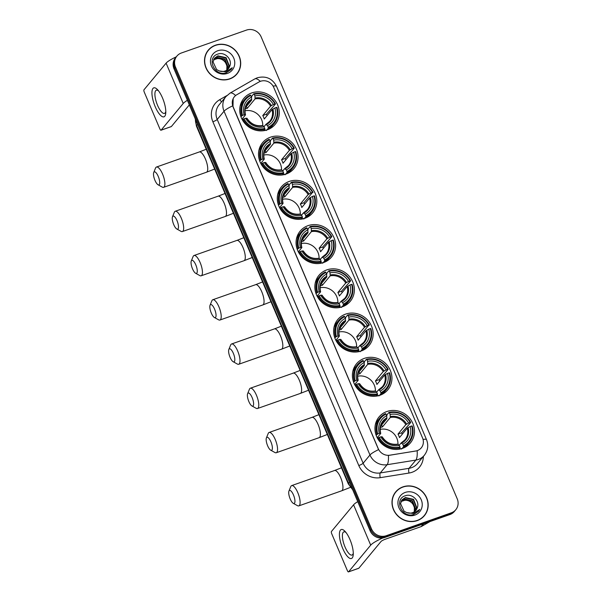 <?xml version="1.0" encoding="UTF-8"?>
<svg xmlns="http://www.w3.org/2000/svg" width="602" height="602" viewBox="0 0 602 602"><rect width="100%" height="100%" fill="white"/><g stroke="black" fill="none" stroke-linecap="round" stroke-linejoin="round"><path stroke-width="0.9" d="M326.788 269.899A20.355 18.903 39.7 0 0 318.94 275.332A20.355 18.903 39.7 0 0 318.992 299.149A20.355 18.903 39.7 0 0 342.433 306.764A20.355 18.903 39.7 0 0 350.281 301.324A20.355 18.903 39.7 0 0 350.229 277.514A20.355 18.903 39.7 0 0 326.788 269.899M270.456 137.188A20.355 18.903 39.7 0 0 262.607 142.621A20.355 18.903 39.7 0 0 262.66 166.438A20.355 18.903 39.7 0 0 286.1 174.053A20.355 18.903 39.7 0 0 293.949 168.613A20.355 18.903 39.7 0 0 293.896 144.804A20.355 18.903 39.7 0 0 270.456 137.188M289.231 181.428A20.355 18.903 39.7 0 0 281.382 186.861A20.355 18.903 39.7 0 0 281.443 210.677A20.355 18.903 39.7 0 0 304.883 218.285A20.355 18.903 39.7 0 0 312.724 212.852A20.355 18.903 39.7 0 0 312.671 189.036A20.355 18.903 39.7 0 0 289.231 181.428M308.013 225.66A20.355 18.903 39.7 0 0 300.165 231.093A20.355 18.903 39.7 0 0 300.217 254.909A20.355 18.903 39.7 0 0 323.658 262.525A20.355 18.903 39.7 0 0 331.506 257.092A20.355 18.903 39.7 0 0 331.454 233.275A20.355 18.903 39.7 0 0 308.013 225.66M345.563 314.131A20.355 18.903 39.7 0 0 337.714 319.572A20.355 18.903 39.7 0 0 337.775 343.381A20.355 18.903 39.7 0 0 361.215 350.996A20.355 18.903 39.7 0 0 369.056 345.563A20.355 18.903 39.7 0 0 369.003 321.746A20.355 18.903 39.7 0 0 345.563 314.131M364.338 358.371A20.355 18.903 39.7 0 0 356.497 363.804A20.355 18.903 39.7 0 0 356.55 387.62A20.355 18.903 39.7 0 0 379.99 395.236A20.355 18.903 39.7 0 0 387.838 389.803A20.355 18.903 39.7 0 0 387.786 365.986A20.355 18.903 39.7 0 0 364.338 358.371M386.898 411.512A20.355 18.903 39.7 0 0 379.049 416.945A20.355 18.903 39.7 0 0 379.102 440.762A20.355 18.903 39.7 0 0 402.542 448.377A20.355 18.903 39.7 0 0 410.391 442.937A20.355 18.903 39.7 0 0 410.338 419.127A20.355 18.903 39.7 0 0 386.898 411.512M251.681 92.949A20.355 18.903 39.7 0 0 243.833 98.389A20.355 18.903 39.7 0 0 243.885 122.198A20.355 18.903 39.7 0 0 267.326 129.814A20.355 18.903 39.7 0 0 275.174 124.381A20.355 18.903 39.7 0 0 275.122 100.564A20.355 18.903 39.7 0 0 251.681 92.949M260.515 81.285A10.369 9.632 39.7 0 0 258.965 81.992L236.797 94.732A10.369 9.632 39.7 0 0 234.351 96.794A10.369 9.632 39.7 0 0 233.079 106.667L378.237 448.64A10.369 9.632 39.7 0 0 389.81 455.195L415.621 451.041A10.369 9.632 39.7 0 0 421.287 447.85A10.369 9.632 39.7 0 0 422.559 437.978L273.752 87.418A10.369 9.632 39.7 0 0 260.515 81.285M215.441 45.21A18.632 17.3 39.7 0 0 208.262 50.184A18.632 17.3 39.7 0 0 208.315 71.977A18.632 17.3 39.7 0 0 229.761 78.945A18.632 17.3 39.7 0 0 236.94 73.971A18.632 17.3 39.7 0 0 236.895 52.178A18.632 17.3 39.7 0 0 215.441 45.21M209.872 48.77A18.632 17.3 39.7 0 0 207.908 50.628M402.919 486.883A18.632 17.3 39.7 0 0 395.74 491.857A18.632 17.3 39.7 0 0 395.792 513.649A18.632 17.3 39.7 0 0 417.239 520.617A18.632 17.3 39.7 0 0 424.418 515.643A18.632 17.3 39.7 0 0 424.372 493.851A18.632 17.3 39.7 0 0 402.919 486.883M397.35 490.434A18.632 17.3 39.7 0 0 395.386 492.301M176.89 56.091L175.438 57.852A11.521 10.701 39.7 0 0 174.023 68.824L370.064 530.671A11.521 10.701 39.7 0 0 384.776 537.481L449.89 514.567L450.62 513.687A11.521 10.701 39.7 0 0 455.059 510.609A11.521 10.701 39.7 0 1 450.62 513.687L385.506 536.6L450.62 513.687L451.349 512.806A11.521 10.701 39.7 0 0 455.789 509.728A11.521 10.701 39.7 0 0 457.204 498.757L261.163 36.918A11.521 10.701 39.7 0 0 246.451 30.1L181.33 53.014A11.521 10.701 39.7 0 0 176.89 56.091A11.521 10.701 39.7 0 0 175.483 67.07L371.517 528.91A11.521 10.701 39.7 0 0 386.228 535.727L451.349 512.806M370.064 530.671L370.794 529.79A11.521 10.701 39.7 0 0 385.506 536.6A11.521 10.701 39.7 0 1 370.794 529.79L174.753 67.951L370.794 529.79L371.517 528.91M176.16 56.972A11.521 10.701 39.7 0 0 174.753 67.951A11.521 10.701 39.7 0 1 176.16 56.972M423.063 439.475A13.447 2.431 -23 0 1 426.532 439.686C428.699 445.314 427.947 450.537 424.267 455.353A15.366 14.267 -140.3 0 1 418.345 459.454A15.366 14.267 -140.3 0 1 415.877 460.078A13.447 3.875 80.9 0 0 417.156 450.763L388.403 455.458A13.447 3.875 80.9 0 1 387.109 464.706A15.366 14.267 -140.3 0 1 369.967 454.992A13.447 2.431 157 0 1 378.575 449.626L232.989 106.78L233.17 98.585M424.049 516.072A18.632 17.3 39.7 0 0 425.516 513.799M236.571 74.4A18.632 17.3 39.7 0 0 238.038 72.127M449.89 514.567A11.521 10.701 39.7 0 0 454.337 511.489L455.789 509.728M234.607 76.266A18.436 17.119 39.7 0 0 236.067 74.723L236.797 73.85A18.436 17.119 39.7 0 0 236.744 52.276A18.436 17.119 39.7 0 0 215.516 45.383A18.436 17.119 39.7 0 0 208.412 50.305A18.436 17.119 39.7 0 0 208.458 71.871A18.436 17.119 39.7 0 0 229.686 78.772A18.436 17.119 39.7 0 0 236.797 73.85M213.68 59.606L215.591 58.642C221.378 57.581 225.148 60.072 226.909 66.115A8.684 8.059 39.7 0 0 217.337 58.612L213.59 59.824M214.124 58.8L216.75 57.25L224.937 59.049L228.075 67.146L227.217 69.84M214.003 58.996L216.464 57.596L224.644 59.402L227.789 67.492L227.029 69.983M229.731 66.265C232.756 59.575 224.802 51.621 218.187 53.984C205.989 57.152 214.146 76.793 226.081 72.857L231.033 69.651L232.267 67.74L225.833 71.834L219.271 70.953A8.684 8.059 39.7 0 0 225.028 71.036A8.684 8.059 39.7 0 0 228.376 68.718A8.684 8.059 39.7 0 0 229.731 66.265L228.339 68.756M219.271 70.953L216.592 69.539L213.063 61.916L214.658 58.063L217.909 55.858L226.089 57.657L229.234 65.753L227.887 69.245M214.515 58.236L217.615 56.204L225.803 58.003L228.948 66.1L227.729 69.403M217.789 50.741A12.522 11.626 39.7 0 0 211.43 66.009A12.522 11.626 39.7 0 0 227.413 73.414A12.522 11.626 39.7 0 0 233.779 58.146A12.522 11.626 39.7 0 0 217.789 50.741M226.909 66.115L226.788 70.156M208.412 50.305L207.682 51.185A18.436 17.119 39.7 0 0 206.441 52.908M232.267 67.74L230.95 69.749M155.226 106.735A15.366 4.989 70.6 0 1 152.05 90.97A15.366 4.989 70.6 0 1 157.566 89.706A15.366 4.989 70.6 0 1 162.51 97.953A15.366 4.989 70.6 0 1 165.768 113.018A15.366 4.989 70.6 0 1 155.226 106.735M158.552 90.872A12.288 3.988 -109.4 0 0 156.369 90.195A12.288 3.988 -109.4 0 0 157.536 105.297A12.288 3.988 -109.4 0 0 164.534 113.379A12.288 3.988 -109.4 0 0 165.806 111.483M176.273 56.836A15.366 2.777 157 0 0 166.099 63.135L143.968 89.811A1.919 0.625 -109.4 0 0 144.254 92.098L159.899 128.963A1.919 0.625 -109.4 0 0 160.997 130.228A1.919 0.625 -109.4 0 0 161.095 130.152L171.374 126.54L189.329 104.891M187.388 100.323A15.366 2.777 157 0 0 183.226 103.476L161.095 130.152M422.085 517.938A18.436 17.119 39.7 0 0 423.545 516.396L424.275 515.515A18.436 17.119 39.7 0 0 424.222 493.949A18.436 17.119 39.7 0 0 402.994 487.056A18.436 17.119 39.7 0 0 395.89 491.977A18.436 17.119 39.7 0 0 395.935 513.544A18.436 17.119 39.7 0 0 417.163 520.444A18.436 17.119 39.7 0 0 424.275 515.515M401.158 501.278L403.069 500.315C408.856 499.254 412.626 501.744 414.387 507.787A8.684 8.059 39.7 0 0 404.815 500.285L401.067 501.496M401.602 500.465L404.228 498.923L412.415 500.721L415.553 508.818L414.695 511.512M401.481 500.661L403.942 499.269L412.122 501.075L415.267 509.164L414.507 511.655M417.209 507.937C420.234 501.248 412.28 493.294 405.665 495.649C393.467 498.817 401.624 518.465 413.559 514.529L418.51 511.316L419.752 509.412L413.311 513.506L406.749 512.618A8.684 8.059 39.7 0 0 412.505 512.708A8.684 8.059 39.7 0 0 415.854 510.391A8.684 8.059 39.7 0 0 417.209 507.937L415.816 510.428M406.749 512.618L404.07 511.211L400.541 503.588L402.136 499.735L405.387 497.53L413.566 499.329L416.712 507.418L415.365 510.917M401.993 499.908L405.093 497.877L413.281 499.675L416.426 507.772L415.207 511.075M405.266 492.413A12.522 11.626 39.7 0 0 398.908 507.682A12.522 11.626 39.7 0 0 414.891 515.086A12.522 11.626 39.7 0 0 421.257 499.818A12.522 11.626 39.7 0 0 405.266 492.413M414.387 507.787L414.266 511.828M395.89 491.977L395.16 492.857A18.436 17.119 39.7 0 0 393.919 494.581M419.752 509.412L418.428 511.422M154.97 180.359A6.915 2.242 -109.4 0 0 158.04 184.769A6.915 2.242 -109.4 0 0 159.726 182.865A6.915 2.242 -109.4 0 0 158.243 176.409A6.915 2.242 -109.4 0 0 153.728 172.511A6.915 2.242 -109.4 0 0 154.97 180.359M153.728 172.511L155.549 168.048A10.753 3.492 70.6 0 1 156.467 167.032A10.753 3.492 70.6 0 1 162.585 174.106A10.753 3.492 70.6 0 1 163.601 187.327A10.753 3.492 70.6 0 1 162.262 187.109L158.04 184.769M240.92 116.72L242.538 115.351A18.286 16.976 39.7 0 1 250.801 95.522L251.485 97.133A16.517 15.336 39.7 0 0 244.126 114.794L245.465 114.952L241.981 119.151M245.548 107.472L251.644 100.12L251.485 97.133M251.546 97.607L251.802 96.185L253.751 93.837L254.225 94.318A18.286 16.976 39.7 0 1 274.986 103.935L273.398 104.492A16.517 15.336 39.7 0 0 254.909 95.929L255.067 98.916L247.241 108.352A14.215 13.199 39.7 0 0 245.481 108.834A14.215 13.199 39.7 0 0 245.202 108.939M274.986 103.935L275.498 103.913L273.549 106.261L266.393 114.267L262.765 115.546L270.591 106.11L273.398 104.492M267.062 115.622A18.248 16.939 39.7 0 0 266.393 114.267M266.37 130.514L265.911 129.949L265.595 130.333M268.266 129.453A19.053 17.691 39.7 0 0 272.036 126.111L273.985 123.764A19.053 17.691 39.7 0 0 276.973 107.389L276.461 107.412A18.286 16.976 39.7 0 1 268.206 127.24L268.319 128.158A19.053 17.691 39.7 0 0 273.985 123.764M250.801 95.522L250.319 95.041A19.053 17.691 39.7 0 0 244.653 99.443L242.704 101.791A19.053 17.691 39.7 0 0 240.123 106.11M268.319 128.158L266.799 129.994M263.796 130.687L264.888 129.37L264.775 128.452A18.286 16.976 39.7 0 1 244.013 118.835L243.148 119.294A19.053 17.691 39.7 0 0 264.888 129.37M243.148 119.294L242.486 120.084M244.653 99.443A19.053 17.691 39.7 0 0 241.665 115.817M268.206 127.24L267.521 125.63A16.517 15.336 39.7 0 0 274.881 107.969L276.461 107.412M244.013 118.835L245.601 118.27A16.517 15.336 39.7 0 0 264.09 126.841L264.775 128.452M244.126 114.794L242.538 115.351M274.881 107.969L272.066 109.587L264.248 119.023A14.215 13.199 -140.3 0 0 262.765 115.546M263.977 126.721L265.888 124.418L267.521 125.63M264.09 126.841L263.006 125.75A14.772 13.718 39.7 0 1 246.752 118.218L245.601 118.27M265.888 124.418L266.43 124.539A14.772 13.718 39.7 0 0 272.894 109.022M263.006 125.75L262.464 125.622M251.741 99.217A14.772 13.718 39.7 0 0 245.277 114.741L245.465 114.952M275.498 103.913A19.053 17.691 39.7 0 0 253.751 93.837M254.909 95.929L254.225 94.318M262.735 125.555A14.215 13.199 39.7 0 0 245.022 110.813M247.241 108.352L246.421 106.419M173.745 224.599A6.915 2.242 -109.4 0 0 176.815 229.001A6.915 2.242 -109.4 0 0 178.501 227.097A6.915 2.242 -109.4 0 0 177.026 220.648A6.915 2.242 -109.4 0 0 172.503 216.75A6.915 2.242 -109.4 0 0 173.745 224.599M172.503 216.75L174.332 212.28A10.753 3.492 70.6 0 1 175.242 211.272A10.753 3.492 70.6 0 1 181.36 218.338A10.753 3.492 70.6 0 1 182.383 231.559A10.753 3.492 70.6 0 1 181.036 231.341L176.815 229.001M259.695 160.952L261.313 159.59A18.286 16.976 39.7 0 1 269.576 139.762L270.26 141.372A16.517 15.336 39.7 0 0 262.901 159.033L264.24 159.191L260.756 163.39M264.323 151.712L270.418 144.36L270.26 141.372M270.321 141.846L270.576 140.424L272.525 138.076L273.007 138.55A18.286 16.976 39.7 0 1 293.761 148.167L292.181 148.732A16.517 15.336 39.7 0 0 273.684 140.161L273.842 143.156L266.024 152.584A14.215 13.199 39.7 0 0 264.255 153.074A14.215 13.199 39.7 0 0 263.977 153.171M293.761 148.167L294.273 148.145L292.324 150.5L285.167 158.507L281.548 159.778L289.374 150.342L292.181 148.732M285.845 159.854A18.248 16.939 39.7 0 0 285.167 158.507M285.145 174.746L284.686 174.189L284.377 174.565M287.041 173.692A19.053 17.691 39.7 0 0 290.811 170.351L292.76 168.003A19.053 17.691 39.7 0 0 295.748 151.629L295.243 151.651A18.286 16.976 39.7 0 1 286.981 171.48L287.094 172.398A19.053 17.691 39.7 0 0 292.76 168.003M269.576 139.762L269.102 139.28A19.053 17.691 39.7 0 0 263.428 143.675L261.486 146.023A19.053 17.691 39.7 0 0 258.898 150.35M287.094 172.398L285.574 174.226M282.579 174.919L283.67 173.602L283.55 172.684A18.286 16.976 39.7 0 1 262.796 163.067L261.923 163.533A19.053 17.691 39.7 0 0 283.67 173.602M261.923 163.533L261.268 164.323M263.428 143.675A19.053 17.691 39.7 0 0 260.448 160.049M286.981 171.48L286.296 169.869A16.517 15.336 39.7 0 0 293.656 152.208L295.243 151.651M262.796 163.067L264.376 162.51A16.517 15.336 39.7 0 0 282.872 171.073L283.55 172.684M262.901 159.033L261.313 159.59M293.656 152.208L290.849 153.826L283.023 163.255A14.215 13.199 -140.3 0 0 281.548 159.778M282.752 170.96L284.671 168.65L286.296 169.869M282.872 171.073L281.781 169.982A14.772 13.718 39.7 0 1 265.535 162.457L264.376 162.51M284.671 168.65L285.213 168.778A14.772 13.718 39.7 0 0 291.677 153.254M281.781 169.982L281.239 169.862M270.524 143.457A14.772 13.718 39.7 0 0 264.06 158.981L264.24 159.191M294.273 148.145A19.053 17.691 39.7 0 0 272.525 138.076M273.684 140.161L273.007 138.55M281.518 169.794A14.215 13.199 39.7 0 0 263.796 155.053M266.024 152.584L265.196 150.65M192.52 268.838A6.915 2.242 -109.4 0 0 195.59 273.24A6.915 2.242 -109.4 0 0 197.283 271.336A6.915 2.242 -109.4 0 0 195.8 264.88A6.915 2.242 -109.4 0 0 191.278 260.99A6.915 2.242 -109.4 0 0 192.52 268.838M191.278 260.99L193.107 256.52A10.753 3.492 70.6 0 1 194.017 255.504A10.753 3.492 70.6 0 1 200.142 262.577A10.753 3.492 70.6 0 1 201.158 275.799A10.753 3.492 70.6 0 1 199.811 275.581L195.59 273.24M278.478 205.192L280.096 203.83A18.286 16.976 39.7 0 1 288.358 183.994L289.035 185.604A16.517 15.336 39.7 0 0 281.683 203.265L283.015 203.423L279.539 207.622M283.098 195.943L289.193 188.599L289.035 185.604M289.095 186.078L289.351 184.663L291.3 182.308L291.782 182.79A18.286 16.976 39.7 0 1 312.543 192.407L310.956 192.964A16.517 15.336 39.7 0 0 292.467 184.4L292.625 187.388L284.799 196.824A14.215 13.199 39.7 0 0 283.038 197.313A14.215 13.199 39.7 0 0 282.759 197.411M312.543 192.407L303.95 202.739L300.323 204.018L308.149 194.581L310.956 192.964M304.62 204.093A18.248 16.939 39.7 0 0 303.95 202.739M303.927 218.985L303.468 218.428L303.152 218.804M305.824 217.932A19.053 17.691 39.7 0 0 309.594 214.59L311.543 212.235A19.053 17.691 39.7 0 0 314.522 195.861L314.018 195.883A18.286 16.976 39.7 0 1 305.756 215.712L305.869 216.637A19.053 17.691 39.7 0 0 311.543 212.235M288.358 183.994L287.876 183.52A19.053 17.691 39.7 0 0 282.21 187.914L280.261 190.262A19.053 17.691 39.7 0 0 277.672 194.589M305.869 216.637L304.356 218.466M301.354 219.158L302.445 217.841L302.332 216.923A18.286 16.976 39.7 0 1 281.57 207.306L280.698 207.765A19.053 17.691 39.7 0 0 302.445 217.841M280.698 207.765L280.043 208.555M282.21 187.914A19.053 17.691 39.7 0 0 279.223 204.289M305.756 215.712L305.071 214.109A16.517 15.336 39.7 0 0 312.43 196.44L314.018 195.883M281.57 207.306L283.158 206.749A16.517 15.336 39.7 0 0 301.647 215.313L302.332 216.923M281.683 203.265L280.096 203.83M312.43 196.44L309.624 198.058L301.798 207.494A14.215 13.199 -140.3 0 0 300.323 204.018M301.534 215.2L303.446 212.89L305.071 214.109M301.647 215.313L300.556 214.222A14.772 13.718 39.7 0 1 284.31 206.697L283.158 206.749M303.446 212.89L303.987 213.018A14.772 13.718 39.7 0 0 310.451 197.494M300.556 214.222L300.022 214.094M289.299 187.696A14.772 13.718 39.7 0 0 282.835 203.213L283.015 203.423M313.048 192.384A19.053 17.691 39.7 0 0 291.3 182.308M292.467 184.4L291.782 182.79M300.293 214.034A14.215 13.199 39.7 0 0 282.571 199.285M284.799 196.824L283.978 194.89M211.302 313.07A6.915 2.242 -109.4 0 0 214.372 317.48A6.915 2.242 -109.4 0 0 216.058 315.576A6.915 2.242 -109.4 0 0 214.575 309.119A6.915 2.242 -109.4 0 0 210.06 305.222A6.915 2.242 -109.4 0 0 211.302 313.07M210.06 305.222L211.881 300.759A10.753 3.492 70.6 0 1 212.799 299.743A10.753 3.492 70.6 0 1 218.917 306.817A10.753 3.492 70.6 0 1 219.933 320.031A10.753 3.492 70.6 0 1 218.594 319.812L214.372 317.48M297.253 249.424L298.87 248.062A18.286 16.976 39.7 0 1 307.133 228.233L307.818 229.844A16.517 15.336 39.7 0 0 300.458 247.505L301.798 247.663L298.314 251.862M301.88 240.183L307.976 232.831L307.818 229.844M307.878 230.318L308.134 228.895L310.083 226.548L310.557 227.029A18.286 16.976 39.7 0 1 331.318 236.646L329.73 237.203A16.517 15.336 39.7 0 0 311.242 228.64L311.4 231.627L303.574 241.063A14.215 13.199 39.7 0 0 301.813 241.545A14.215 13.199 39.7 0 0 301.534 241.65M331.318 236.646L331.83 236.624L329.881 238.971L322.725 246.978L319.098 248.25L326.924 238.821L329.73 237.203M323.394 248.333A18.248 16.939 39.7 0 0 322.725 246.978M322.702 263.217L322.243 262.66L321.927 263.044M324.598 262.163A19.053 17.691 39.7 0 0 328.368 258.822L330.317 256.475A19.053 17.691 39.7 0 0 333.305 240.1L332.793 240.123A18.286 16.976 39.7 0 1 324.538 259.951L324.651 260.869A19.053 17.691 39.7 0 0 330.317 256.475M307.133 228.233L306.651 227.752A19.053 17.691 39.7 0 0 300.985 232.146L299.036 234.502A19.053 17.691 39.7 0 0 296.455 238.821M324.651 260.869L323.131 262.698M320.129 263.398L321.22 262.081L321.107 261.155A18.286 16.976 39.7 0 1 300.345 251.538L299.48 252.005A19.053 17.691 39.7 0 0 321.22 262.081M299.48 252.005L298.818 252.795M300.985 232.146A19.053 17.691 39.7 0 0 297.998 248.528M324.538 259.951L323.853 258.341A16.517 15.336 39.7 0 0 331.213 240.68L332.793 240.123M300.345 251.538L301.933 250.981A16.517 15.336 39.7 0 0 320.422 259.552L321.107 261.155M300.458 247.505L298.87 248.062M331.213 240.68L328.399 242.297L320.58 251.734A14.215 13.199 -140.3 0 0 319.098 248.25M320.309 259.432L322.22 257.122L323.853 258.341M320.422 259.552L319.338 258.454A14.772 13.718 39.7 0 1 303.084 250.929L301.933 250.981M322.22 257.122L322.762 257.25A14.772 13.718 39.7 0 0 329.226 241.733M319.338 258.454L318.797 258.333M308.073 231.928A14.772 13.718 39.7 0 0 301.61 247.452L301.798 247.663M331.83 236.624A19.053 17.691 39.7 0 0 310.083 226.548M311.242 228.64L310.557 227.029M319.068 258.266A14.215 13.199 39.7 0 0 301.354 243.524M303.574 241.063L302.753 239.129M230.077 357.31A6.915 2.242 -109.4 0 0 233.147 361.712A6.915 2.242 -109.4 0 0 234.833 359.808A6.915 2.242 -109.4 0 0 233.358 353.351A6.915 2.242 -109.4 0 0 228.835 349.461A6.915 2.242 -109.4 0 0 230.077 357.31M228.835 349.461L230.664 344.991A10.753 3.492 70.6 0 1 231.574 343.983A10.753 3.492 70.6 0 1 237.692 351.049A10.753 3.492 70.6 0 1 238.716 364.27A10.753 3.492 70.6 0 1 237.369 364.052L233.147 361.712M316.027 293.663L317.645 292.301A18.286 16.976 39.7 0 1 325.908 272.473L326.593 274.083A16.517 15.336 39.7 0 0 319.233 291.744L320.573 291.902L317.088 296.101M320.655 284.422L326.751 277.07L326.593 274.083M326.653 274.557L326.909 273.135L328.858 270.787L329.339 271.261A18.286 16.976 39.7 0 1 350.093 280.878L348.513 281.443A16.517 15.336 39.7 0 0 330.016 272.872L330.174 275.866L322.356 285.295A14.215 13.199 39.7 0 0 320.588 285.784A14.215 13.199 39.7 0 0 320.309 285.882M350.093 280.878L350.605 280.856L348.656 283.211L341.5 291.217L337.88 292.489L345.706 283.053L348.513 281.443M342.177 292.564A18.248 16.939 39.7 0 0 341.5 291.217M341.477 307.456L341.018 306.9L340.709 307.276M343.373 306.403A19.053 17.691 39.7 0 0 347.143 303.062L349.092 300.714A19.053 17.691 39.7 0 0 352.08 284.332L351.576 284.362A18.286 16.976 39.7 0 1 343.313 304.191L343.426 305.109A19.053 17.691 39.7 0 0 349.092 300.714M325.908 272.473L325.434 271.991A19.053 17.691 39.7 0 0 319.76 276.386L317.818 278.734A19.053 17.691 39.7 0 0 315.23 283.06M343.426 305.109L341.906 306.937M338.911 307.63L340.002 306.313L339.882 305.395A18.286 16.976 39.7 0 1 319.128 295.778L318.255 296.237A19.053 17.691 39.7 0 0 340.002 306.313M318.255 296.237L317.6 297.034M319.76 276.386A19.053 17.691 39.7 0 0 316.78 292.76M343.313 304.191L342.628 302.58A16.517 15.336 39.7 0 0 349.988 284.919L351.576 284.362M319.128 295.778L320.708 295.221A16.517 15.336 39.7 0 0 339.204 303.784L339.882 305.395M319.233 291.744L317.645 292.301M349.988 284.919L347.181 286.529L339.355 295.966A14.215 13.199 -140.3 0 0 337.88 292.489M339.084 303.671L341.003 301.361L342.628 302.58M339.204 303.784L338.113 302.693A14.772 13.718 39.7 0 1 321.867 295.168L320.708 295.221M341.003 301.361L341.545 301.489A14.772 13.718 39.7 0 0 348.009 285.965M338.113 302.693L337.572 302.565M326.856 276.167A14.772 13.718 39.7 0 0 320.392 291.692L320.573 291.902M350.605 280.856A19.053 17.691 39.7 0 0 328.858 270.787M330.016 272.872L329.339 271.261M337.85 302.505A14.215 13.199 39.7 0 0 320.129 287.764M322.356 285.295L321.528 283.361M248.852 401.542A6.915 2.242 -109.4 0 0 251.922 405.951A6.915 2.242 -109.4 0 0 253.615 404.047A6.915 2.242 -109.4 0 0 252.133 397.591A6.915 2.242 -109.4 0 0 247.61 393.7A6.915 2.242 -109.4 0 0 248.852 401.542M247.61 393.7L249.439 389.231A10.753 3.492 70.6 0 1 250.349 388.215A10.753 3.492 70.6 0 1 256.467 395.288A10.753 3.492 70.6 0 1 257.49 408.51A10.753 3.492 70.6 0 1 256.143 408.291L251.922 405.951M334.81 337.903L336.428 336.533A18.286 16.976 39.7 0 1 344.69 316.705L345.367 318.315A16.517 15.336 39.7 0 0 338.015 335.976L339.347 336.134L335.871 340.333M339.43 328.654L345.525 321.302L345.367 318.315M345.428 318.789L345.683 317.374L347.632 315.019L348.114 315.501A18.286 16.976 39.7 0 1 368.875 325.118L367.288 325.674A16.517 15.336 39.7 0 0 348.799 317.111L348.957 320.098L341.131 329.535A14.215 13.199 39.7 0 0 339.362 330.016A14.215 13.199 39.7 0 0 339.092 330.122M368.875 325.118L360.282 335.449L356.655 336.729L364.481 327.292L367.288 325.674M360.952 336.804A18.248 16.939 39.7 0 0 360.282 335.449M360.259 351.696L359.8 351.139L359.484 351.515M362.156 350.635A19.053 17.691 39.7 0 0 365.926 347.301L367.875 344.946A19.053 17.691 39.7 0 0 370.855 328.572L370.35 328.594A18.286 16.976 39.7 0 1 362.088 348.423L362.201 349.341A19.053 17.691 39.7 0 0 367.875 344.946M344.69 316.705L344.209 316.231A19.053 17.691 39.7 0 0 338.542 320.625L336.593 322.973A19.053 17.691 39.7 0 0 334.005 327.292M362.201 349.341L360.688 351.177M357.686 351.869L358.777 350.552L358.664 349.634A18.286 16.976 39.7 0 1 337.903 340.017L337.03 340.476A19.053 17.691 39.7 0 0 358.777 350.552M337.03 340.476L336.375 341.266M338.542 320.625A19.053 17.691 39.7 0 0 335.555 337M362.088 348.423L361.403 346.812A16.517 15.336 39.7 0 0 368.763 329.151L370.35 328.594M337.903 340.017L339.49 339.453A16.517 15.336 39.7 0 0 357.979 348.024L358.664 349.634M338.015 335.976L336.428 336.533M368.763 329.151L365.956 330.769L358.13 340.205A14.215 13.199 -140.3 0 0 356.655 336.729M357.866 347.903L359.778 345.601L361.403 346.812M357.979 348.024L356.888 346.933A14.772 13.718 39.7 0 1 340.642 339.4L339.49 339.453M359.778 345.601L360.32 345.721A14.772 13.718 39.7 0 0 366.784 330.205M356.888 346.933L356.354 346.805M345.631 320.407A14.772 13.718 39.7 0 0 339.167 335.924L339.347 336.134M369.38 325.095A19.053 17.691 39.7 0 0 347.632 315.019M348.799 317.111L348.114 315.501M356.625 346.744A14.215 13.199 39.7 0 0 338.903 331.995M341.131 329.535L340.311 327.601M267.634 445.781A6.915 2.242 -109.4 0 0 270.704 450.183A6.915 2.242 -109.4 0 0 272.39 448.279A6.915 2.242 -109.4 0 0 270.908 441.83A6.915 2.242 -109.4 0 0 266.393 437.932A6.915 2.242 -109.4 0 0 267.634 445.781M266.393 437.932L268.214 433.463A10.753 3.492 70.6 0 1 269.132 432.454A10.753 3.492 70.6 0 1 275.249 439.528A10.753 3.492 70.6 0 1 276.265 452.742A10.753 3.492 70.6 0 1 274.926 452.523L270.704 450.183M353.585 382.135L355.203 380.773A18.286 16.976 39.7 0 1 363.465 360.944L364.15 362.554A16.517 15.336 39.7 0 0 356.79 380.216L358.13 380.374L354.646 384.573M358.213 372.894L364.308 365.542L364.15 362.554M364.21 363.029L364.466 361.606L366.415 359.259L366.889 359.74A18.286 16.976 39.7 0 1 387.65 369.357L386.063 369.914A16.517 15.336 39.7 0 0 367.574 361.35L367.732 364.338L359.906 373.774A14.215 13.199 39.7 0 0 358.145 374.256A14.215 13.199 39.7 0 0 357.866 374.361M387.65 369.357L388.155 369.335L386.213 371.682L379.057 379.689L375.43 380.961L383.256 371.532L386.063 369.914M379.727 381.036A18.248 16.939 39.7 0 0 379.057 379.689M379.034 395.928L378.575 395.371L378.259 395.747M380.931 394.874A19.053 17.691 39.7 0 0 384.701 391.533L386.65 389.185A19.053 17.691 39.7 0 0 389.637 372.811L389.125 372.834A18.286 16.976 39.7 0 1 380.87 392.662L380.983 393.58A19.053 17.691 39.7 0 0 386.65 389.185M363.465 360.944L362.983 360.463A19.053 17.691 39.7 0 0 357.317 364.857L355.368 367.212A19.053 17.691 39.7 0 0 352.787 371.532M380.983 393.58L379.463 395.409M376.461 396.101L377.552 394.784L377.439 393.866A18.286 16.976 39.7 0 1 356.677 384.249L355.812 384.716A19.053 17.691 39.7 0 0 377.552 394.784M355.812 384.716L355.15 385.506M357.317 364.857A19.053 17.691 39.7 0 0 354.33 381.239M380.87 392.662L380.186 391.052A16.517 15.336 39.7 0 0 387.537 373.39L389.125 372.834M356.677 384.249L358.265 383.692A16.517 15.336 39.7 0 0 376.754 392.256L377.439 393.866M356.79 380.216L355.203 380.773M387.537 373.39L384.731 375.008L376.905 384.445A14.215 13.199 -140.3 0 0 375.43 380.961M376.641 392.143L378.553 389.833L380.186 391.052M376.754 392.256L375.671 391.165A14.772 13.718 39.7 0 1 359.417 383.64L358.265 383.692M378.553 389.833L379.094 389.961A14.772 13.718 39.7 0 0 385.558 374.436M375.671 391.165L375.129 391.044M364.406 364.639A14.772 13.718 39.7 0 0 357.942 380.163L358.13 380.374M388.155 369.335A19.053 17.691 39.7 0 0 366.415 359.259M367.574 361.35L366.889 359.74M375.4 390.976A14.215 13.199 39.7 0 0 357.678 376.235M359.906 373.774L359.085 371.833M290.187 498.923A6.915 2.242 -109.4 0 0 293.257 503.325A6.915 2.242 -109.4 0 0 294.95 501.421A6.915 2.242 -109.4 0 0 293.467 494.964A6.915 2.242 -109.4 0 0 288.945 491.074A6.915 2.242 -109.4 0 0 290.187 498.923M288.945 491.074L290.774 486.604A10.753 3.492 70.6 0 1 291.684 485.596A10.753 3.492 70.6 0 1 297.802 492.662A10.753 3.492 70.6 0 1 298.825 505.883A10.753 3.492 70.6 0 1 297.478 505.665L293.257 503.325M376.145 435.276L377.763 433.914A18.286 16.976 39.7 0 1 386.017 414.086L386.702 415.696A16.517 15.336 39.7 0 0 379.343 433.357L380.682 433.515L377.198 437.714M380.765 426.035L386.86 418.683L386.702 415.696M386.762 416.17L387.018 414.748L388.967 412.4L389.449 412.874A18.286 16.976 39.7 0 1 410.21 422.491L408.623 423.055A16.517 15.336 39.7 0 0 390.134 414.485L390.292 417.479L382.466 426.908A14.215 13.199 39.7 0 0 380.697 427.397A14.215 13.199 39.7 0 0 380.419 427.495M410.21 422.491L410.714 422.469L408.766 424.824L401.617 432.83L397.99 434.102L405.816 424.666L408.623 423.055M402.286 434.177A18.248 16.939 39.7 0 0 401.617 432.83M401.587 449.069L401.135 448.513L400.819 448.889M403.483 448.016A19.053 17.691 39.7 0 0 407.253 444.675L409.202 442.327A19.053 17.691 39.7 0 0 412.189 425.945L411.685 425.975A18.286 16.976 39.7 0 1 403.423 445.804L403.536 446.722A19.053 17.691 39.7 0 0 409.202 442.327M386.017 414.086L385.543 413.604A19.053 17.691 39.7 0 0 379.877 417.999L377.928 420.346A19.053 17.691 39.7 0 0 375.339 424.673M403.536 446.722L402.023 448.55M399.021 449.242L400.112 447.926L399.999 447.008A18.286 16.976 39.7 0 1 379.237 437.391L378.365 437.85A19.053 17.691 39.7 0 0 400.112 447.926M378.365 437.85L377.71 438.647M379.877 417.999A19.053 17.691 39.7 0 0 376.89 434.373M403.423 445.804L402.738 444.193A16.517 15.336 39.7 0 0 410.097 426.532L411.685 425.975M379.237 437.391L380.825 436.834A16.517 15.336 39.7 0 0 399.314 445.397L399.999 447.008M379.343 433.357L377.763 433.914M410.097 426.532L407.291 428.142L399.465 437.579A14.215 13.199 -140.3 0 0 397.99 434.102M399.201 445.284L401.113 442.974L402.738 444.193M399.314 445.397L398.223 444.306A14.772 13.718 39.7 0 1 381.977 436.781L380.825 436.834M401.113 442.974L401.654 443.102A14.772 13.718 39.7 0 0 408.118 427.578M398.223 444.306L397.689 444.178M386.966 417.78A14.772 13.718 39.7 0 0 380.502 433.305L380.682 433.515M410.714 422.469A19.053 17.691 39.7 0 0 388.967 412.4M390.134 414.485L389.449 412.874M397.96 444.118A14.215 13.199 39.7 0 0 380.238 429.376M382.466 426.908L381.645 424.974M342.704 548.407A15.366 4.989 70.6 0 1 339.528 532.642A15.366 4.989 70.6 0 1 345.044 531.37A15.366 4.989 70.6 0 1 349.988 539.625A15.366 4.989 70.6 0 1 353.246 554.69A15.366 4.989 70.6 0 1 342.704 548.407M346.03 532.544A12.288 3.988 -109.4 0 0 343.855 531.859A12.288 3.988 -109.4 0 0 345.021 546.97A12.288 3.988 -109.4 0 0 352.012 555.052A12.288 3.988 -109.4 0 0 353.284 553.155M357.746 501.647A15.366 2.777 157 0 0 353.577 504.807L331.446 531.483A1.919 0.625 -109.4 0 0 331.732 533.771L347.377 570.636A1.919 0.625 -109.4 0 0 348.475 571.9A1.919 0.625 -109.4 0 0 348.573 571.825L358.852 568.205L380.983 541.529A3.838 0.692 -23 0 1 385.325 539.219L421.159 526.607L423.424 523.883M382.872 537.962A15.366 2.777 157 0 0 370.704 545.149L348.573 571.825M429.994 521.565L421.445 526.479A1.919 1.783 -140.3 0 1 421.159 526.607M423.356 456.451A19.204 17.834 -140.3 0 1 412.084 472.269A19.204 17.834 -140.3 0 1 408.991 473.052L380.231 477.672A19.204 17.834 -140.3 0 1 358.8 465.534L212.875 121.762A19.204 17.834 -140.3 0 1 219.768 99.654L226.826 95.605M232.658 105.854A13.447 2.431 -23 0 0 224.042 111.219L369.967 454.992L363.134 463.231A15.366 14.267 39.7 0 0 380.283 472.939L387.109 464.706L415.877 460.078L409.044 468.318A15.366 14.267 39.7 0 0 411.512 467.694A15.366 14.267 39.7 0 0 417.434 463.585L424.267 455.353M426.532 439.686L276.544 86.349C272.375 78.456 265.949 75.604 257.257 77.786L254.736 78.945A13.447 4.718 60.1 0 1 260.32 81.36M254.736 78.945L230.032 93.129A13.447 4.718 60.1 0 1 235.608 95.545M212.875 121.762A3.838 0.692 -23 0 0 217.217 119.459L224.042 111.219A15.366 14.267 -140.3 0 1 225.931 96.591L219.098 104.823A15.366 14.267 39.7 0 0 217.217 119.459L363.134 463.231A3.838 0.692 -23 0 1 358.8 465.534M276.544 86.349A13.447 2.431 157 0 0 273.105 86.131M175.483 67.07L174.023 68.824M386.228 535.727L384.776 537.481M380.231 477.672A3.838 1.106 -99.1 0 1 380.283 472.939L409.044 468.318A3.838 1.106 -99.1 0 0 408.991 473.052M219.768 99.654A3.838 1.347 -119.9 0 0 221.664 101.73M195.424 119.234A15.366 14.267 39.7 0 0 196.636 125.502L197.591 124.343M352.727 489.832L348.28 483.857L196.418 126.089A7.683 1.385 -23 0 1 196.636 125.502L348.498 483.271L349.453 482.112M348.28 483.857A7.683 1.385 -23 0 1 348.498 483.271A15.366 14.267 39.7 0 0 352.223 488.643M183.226 103.476L166.099 63.135M214.651 169.042L206.448 172.247A10.753 3.492 -109.4 0 0 205.425 159.026A10.753 3.492 -109.4 0 0 199.307 151.952L206.245 149.236M251.644 100.12A14.215 13.199 39.7 0 0 247.828 103.198C245.187 106.509 244.42 110.384 245.518 114.816M266.046 124.336A14.215 13.199 39.7 0 0 269.704 121.341A14.215 13.199 39.7 0 0 272.066 109.587M271.419 105.538A14.772 13.718 39.7 0 0 255.173 98.013M270.591 106.11A14.215 13.199 39.7 0 0 255.067 98.916M233.425 213.274L225.223 216.487A10.753 3.492 -109.4 0 0 224.2 203.265A10.753 3.492 -109.4 0 0 218.082 196.192L225.02 193.475M270.418 144.36A14.215 13.199 39.7 0 0 266.603 147.43C263.962 150.748 263.194 154.616 264.301 159.048M284.829 168.568A14.215 13.199 39.7 0 0 288.486 165.58A14.215 13.199 39.7 0 0 290.849 153.826M290.202 149.778A14.772 13.718 39.7 0 0 273.948 142.253M289.374 150.342A14.215 13.199 39.7 0 0 273.842 143.156M252.2 257.513L243.998 260.719A10.753 3.492 -109.4 0 0 242.982 247.497A10.753 3.492 -109.4 0 0 236.857 240.431L243.802 237.715M289.193 188.599A14.215 13.199 39.7 0 0 285.378 191.669C282.744 194.98 281.969 198.856 283.075 203.288M303.604 212.807A14.215 13.199 39.7 0 0 307.261 209.812A14.215 13.199 39.7 0 0 309.624 198.058M308.976 194.017A14.772 13.718 39.7 0 0 292.73 186.485M308.149 194.581A14.215 13.199 39.7 0 0 292.625 187.388M270.983 301.752L262.781 304.958A10.753 3.492 -109.4 0 0 261.757 291.737A10.753 3.492 -109.4 0 0 255.639 284.663L262.577 281.947M307.976 232.831A14.215 13.199 39.7 0 0 304.16 235.909C301.519 239.22 300.752 243.095 301.85 247.52M322.379 257.039A14.215 13.199 39.7 0 0 326.036 254.052A14.215 13.199 39.7 0 0 328.399 242.297M327.751 238.249A14.772 13.718 39.7 0 0 311.505 230.724M326.924 238.821A14.215 13.199 39.7 0 0 311.4 231.627M289.758 345.984L281.555 349.19A10.753 3.492 -109.4 0 0 280.532 335.976A10.753 3.492 -109.4 0 0 274.414 328.903L281.352 326.186M326.751 277.07A14.215 13.199 39.7 0 0 322.935 280.141C320.294 283.459 319.527 287.327 320.633 291.759M341.161 301.278A14.215 13.199 39.7 0 0 344.818 298.291A14.215 13.199 39.7 0 0 347.181 286.529M346.534 282.488A14.772 13.718 39.7 0 0 330.28 274.963M345.706 283.053A14.215 13.199 39.7 0 0 330.174 275.866M308.533 390.224L300.33 393.43A10.753 3.492 -109.4 0 0 299.314 380.208A10.753 3.492 -109.4 0 0 293.189 373.142L300.127 370.426M345.525 321.302A14.215 13.199 39.7 0 0 341.71 324.38C339.077 327.691 338.301 331.567 339.408 335.999M359.936 345.518A14.215 13.199 39.7 0 0 363.593 342.523A14.215 13.199 39.7 0 0 365.956 330.769M365.309 326.728A14.772 13.718 39.7 0 0 349.062 319.195M364.481 327.292A14.215 13.199 39.7 0 0 348.957 320.098M327.315 434.463L319.113 437.669A10.753 3.492 -109.4 0 0 318.089 424.448A10.753 3.492 -109.4 0 0 311.971 417.374L318.909 414.658M364.308 365.542A14.215 13.199 39.7 0 0 360.493 368.62C357.851 371.931 357.084 375.806 358.182 380.231M378.711 389.75A14.215 13.199 39.7 0 0 382.368 386.762A14.215 13.199 39.7 0 0 384.731 375.008M384.084 370.96A14.772 13.718 39.7 0 0 367.837 363.435M383.256 371.532A14.215 13.199 39.7 0 0 367.732 364.338M350.364 487.387L341.665 490.803A10.753 3.492 -109.4 0 0 340.649 477.589A10.753 3.492 -109.4 0 0 334.524 470.516L341.462 467.799M386.86 418.683A14.215 13.199 39.7 0 0 383.045 421.754C380.411 425.072 379.636 428.94 380.742 433.372M401.271 442.891A14.215 13.199 39.7 0 0 404.928 439.904A14.215 13.199 39.7 0 0 407.291 428.142M406.643 424.101A14.772 13.718 39.7 0 0 390.389 416.576M405.816 424.666A14.215 13.199 39.7 0 0 390.292 417.479M370.704 545.149L353.577 504.807M423.673 523.793L421.445 526.479M230.032 93.129L225.931 96.591M196.418 126.089L195.251 118.842M171.277 126.608L160.997 130.228M206.448 172.247L163.601 187.327M269.704 121.341L265.964 124.358M262.592 125.54C256.061 126.473 250.861 124.05 246.993 118.278M199.307 151.952L156.467 167.032M225.223 216.487L182.383 231.559M288.486 165.58L284.746 168.59M281.367 169.779C274.836 170.712 269.636 168.289 265.768 162.51M218.082 196.192L175.242 211.272M243.998 260.719L201.158 275.799M307.261 209.812L303.521 212.83M300.15 214.019C293.61 214.944 288.411 212.529 284.543 206.749M236.857 240.431L194.017 255.504M262.781 304.958L219.933 320.031M326.036 254.052L322.296 257.062M318.925 258.25C312.393 259.184 307.193 256.761 303.325 250.989M255.639 284.663L212.799 299.743M281.555 349.19L238.716 364.27M344.818 298.291L341.078 301.301M337.699 302.49C331.168 303.423 325.968 301 322.1 295.221M274.414 328.903L231.574 343.983M300.33 393.43L257.49 408.51M363.593 342.523L359.853 345.54M356.482 346.722C349.943 347.655 344.743 345.232 340.875 339.46M293.189 373.142L250.349 388.215M319.113 437.669L276.265 452.742M382.368 386.762L378.628 389.772M375.257 390.961C368.725 391.894 363.525 389.471 359.657 383.7M311.971 417.374L269.132 432.454M341.665 490.803L298.825 505.883M404.928 439.904L401.188 442.914M397.809 444.103C391.277 445.036 386.078 442.613 382.21 436.834M334.524 470.516L291.684 485.596M358.754 568.28L348.475 571.9"/></g></svg>
